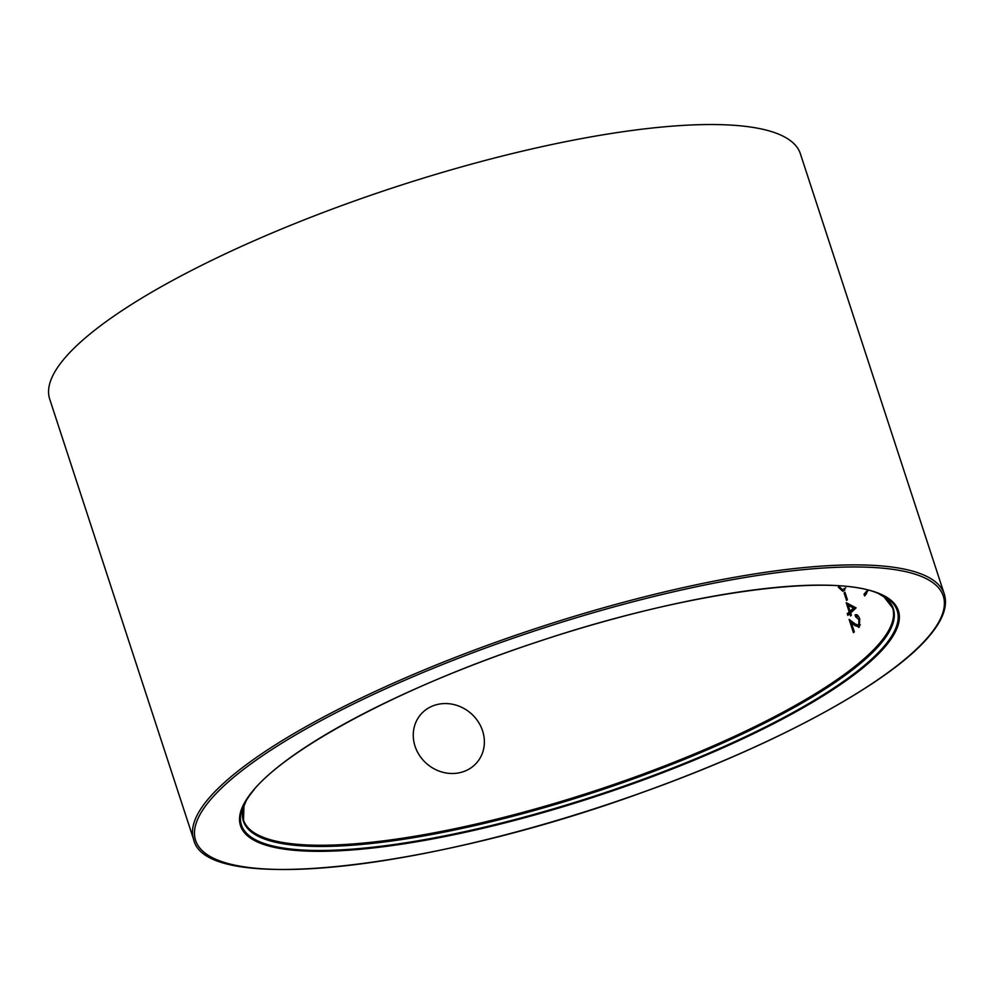 <?xml version="1.0" encoding="UTF-8"?>
<svg xmlns="http://www.w3.org/2000/svg" width="994" height="994" viewBox="0 0 994 994"><rect width="100%" height="100%" fill="white"/><g stroke="black" fill="none" stroke-linecap="round" stroke-linejoin="round"><path stroke-width="1.49" d="M859.363 627.015L855.2 625.711L851.373 622.816L854.331 631.886A341.427 81.446 -18.1 0 1 853.448 632.656L849.124 619.411L855.076 623.897L858.729 625.325L858.903 619.635L855.66 616.789L855.089 615.038C856.741 613.882 858.282 615.199 859.711 618.976L859.363 627.015L858.617 627.425M857.076 616.342L856.542 614.714L855.089 615.038L855.909 614.615M858.53 616.367L855.66 616.789M860.195 625.002L858.182 625.611L860.332 624.841M851.373 615.187A341.427 81.446 -18.1 0 1 850.516 615.945L849.783 613.696A341.427 81.446 -18.1 0 1 847.82 615.423L847.248 613.671A341.427 81.446 161.9 0 0 849.211 611.944L846.192 602.699L856.082 607.881A341.427 81.446 -18.1 0 1 850.64 612.938L851.373 615.187M844.9 589.976L842.763 591.256L838.29 587.156L839.371 586.907M866.669 593.43A341.427 81.446 -18.1 0 1 864.606 595.953L864.034 594.213A341.427 81.446 161.9 0 0 865.936 591.877L867.675 590.349M846.565 600.451L844.105 592.958A341.427 81.446 161.9 0 0 844.95 592.2L847.397 599.693A341.427 81.446 -18.1 0 1 846.565 600.451M800.369 153.735A394.879 94.194 161.9 0 0 395.774 186.872A394.879 94.194 161.9 0 0 49.7 399.091L193.631 839.433A394.879 94.194 -18.1 0 1 539.705 627.226A394.879 94.194 -18.1 0 1 944.3 594.077L800.369 153.735M865.724 594.598L865.488 593.878A341.427 81.446 161.9 0 0 867.402 591.542L868.209 590.225M864.034 594.213L865.488 593.878M865.936 591.877L867.402 591.542M843.496 590.983L840.663 588.858M843.484 589.02L845.782 587.889L843.484 589.02M839.197 586.448L842.017 589.343M844.105 592.958L845.124 592.722M849.038 614.354L848.702 613.335A341.427 81.446 161.9 0 0 850.678 611.621L850.504 611.086M848.603 605.284L848.044 603.582M855.002 607.669L849.634 605.048L848.168 605.383L850.069 611.186L851.523 610.85A341.427 81.446 161.9 0 0 855.002 607.669L853.548 608.005L848.168 605.383M849.211 611.944L850.678 611.621M847.248 613.671L848.702 613.335M849.783 613.696L850.814 613.46M850.069 611.186A341.427 81.446 161.9 0 0 853.548 608.005M851.373 622.816L852.827 622.492L856.666 625.375L855.2 625.711M859.338 627.04L856.666 625.375M851.771 622.729L851.187 620.939M858.903 619.635L859.835 619.424M425.146 762.249A36.964 33.485 -139.8 0 1 422.276 712.822A36.964 33.485 -139.8 0 1 472.473 714.798A36.964 33.485 -139.8 0 1 475.356 764.224A36.964 33.485 -139.8 0 1 425.146 762.249M878.982 593.865A341.899 81.558 -18.1 0 1 593.716 792.491A341.899 81.558 -18.1 0 1 246.214 800.679L243.965 806.109L243.505 820.013A341.427 81.446 161.9 0 0 593.343 791.348A341.427 81.446 161.9 0 0 892.575 607.868L884.001 596.922L878.969 593.853M885.579 646.162A346.074 82.552 -18.1 0 1 329.548 851.175A346.074 82.552 -18.1 0 1 493.21 657.345A346.074 82.552 -18.1 0 1 885.579 646.162M928.694 636.334A393.276 93.809 161.9 0 0 482.823 649.032A393.276 93.809 161.9 0 0 296.821 869.315A393.276 93.809 161.9 0 0 928.694 636.334M254.203 789.621A344.955 82.278 161.9 0 0 245.195 802.469A344.955 82.278 161.9 0 0 494.192 824.834A344.955 82.278 161.9 0 0 884.399 645.976A344.955 82.278 161.9 0 0 880.858 594.698C836.786 571.637 685.959 591.877 538.152 641.664C393.773 688.78 266.715 758.981 245.195 802.469M193.631 839.433C205.286 895.221 430.862 869.75 643.429 792.069C777.146 744.382 891.444 682.083 929.427 635.899C943.008 619.858 947.965 605.918 944.3 594.077"/></g></svg>
